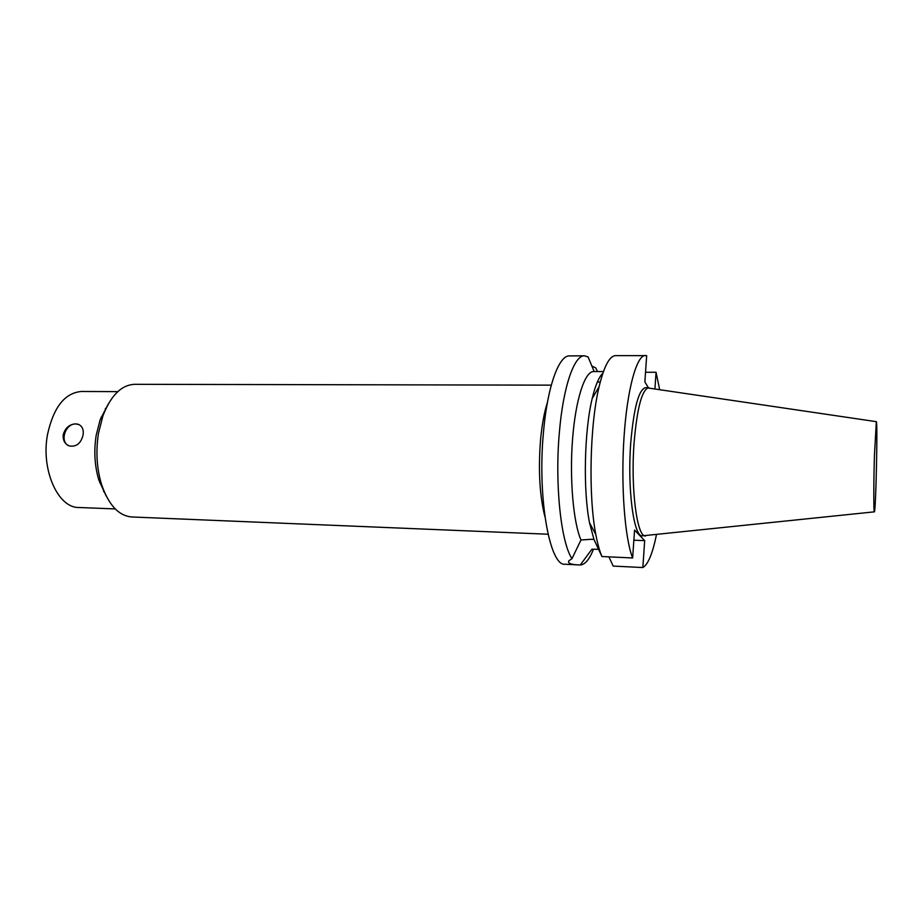 <?xml version="1.0" encoding="UTF-8"?>
<svg xmlns="http://www.w3.org/2000/svg" width="923" height="923" viewBox="0 0 923 923"><rect width="100%" height="100%" fill="white"/><g stroke="black" fill="none" stroke-linecap="round" stroke-linejoin="round"><path stroke-width="1.38" d="M83.093 434.987C80.947 443.421 76.344 447.078 69.306 445.947C64.737 443.94 62.729 440.179 63.26 434.641C65.233 427.937 69.387 424.338 75.709 423.853L78.386 424.326C82.262 426.091 83.831 429.645 83.093 434.987M79.101 424.638L75.928 423.957C65.371 423.219 59.28 441.967 68.867 445.786M598.531 549.277L591.92 549.208L580.267 564.98L578.871 564.922C570.749 564.588 567.437 563.203 568.926 560.78L571.983 558.657L580.971 539.99L591.562 539.286L593.939 539.39L601.934 556.534L632.636 557.965L634.574 530.079L644.669 540.647L642.846 567.541L613.218 566.087L608.88 556.857M633.87 540.197L644.669 540.647M594.181 371.565L588.089 356.947L584.49 355.816L569.56 355.897C558.865 355.124 547.258 386.922 543.416 432.841C537.29 497.855 549.773 566.48 565.038 564.241L578.871 564.922M584.49 355.816C574.233 355.032 563.053 386.956 559.315 433.072C554.723 484.598 561.011 542.551 571.983 558.657M591.793 365.993L595.716 367.908L597.481 371.554M580.267 564.98C584.997 564.714 589.405 559.465 593.489 549.22M603.446 371.554L593.604 371.565C584.894 371.254 575.652 399.163 572.572 438.944C569.445 478.656 573.275 522.395 580.971 539.99M602.834 373.307C598.9 376.93 595.358 385.318 592.208 398.471C584.294 430.753 583.001 490.101 589.509 522.695L593.939 539.39M648.327 387.637L644.865 381.891L646.677 355.655L615.56 355.632C609.538 355.874 604.046 366.269 599.073 386.818C589.809 424.903 588.263 496.182 595.854 534.625C597.585 543.855 599.615 551.158 601.934 556.534M645.431 355.459C636.685 355.055 627.179 388.987 624.006 437.444C620.775 485.821 624.79 538.282 632.636 557.965M594.262 394.986L593.143 394.698M597.319 382.076L600.273 381.903M645.523 372.281L656.045 372.257L654.949 388.56M642.846 567.541C648.073 564.518 652.596 553.615 656.415 534.832M659.576 389.252L656.045 372.257M876.285 421.661L645.581 387.625C638.739 389.425 633.801 407.828 630.755 442.832C627.225 488.671 633.778 537.417 642.362 535.836L874.323 511.85M117.786 391.629L81.386 391.479C64.829 392.898 53.557 407.193 47.546 434.375C40.727 469.795 58.022 508.077 78.87 507.5L115.237 508.931M103.538 491.567L103.895 490.99M105.683 409.062L105.337 408.474M108.222 404.066L100.134 419.78L96.2 435.218C93.754 450.978 94.631 465.919 98.83 480.041L106.214 496.089M551.285 385.145L134.712 384.314C121.467 384.868 110.875 395.367 102.926 415.846L98.473 433.314C95.715 451.185 96.696 468.111 101.438 484.102C108.499 504.893 118.629 515.853 131.839 516.972L548.054 534.221M547.42 402.382C544.178 412.512 541.87 425.295 540.474 440.709C538.224 470.88 539.713 496.251 544.939 516.845M648.754 387.637C641.993 389.437 637.101 407.851 634.078 442.89C630.571 488.775 637.043 537.544 645.535 535.975M874.427 455.627C873.608 483.802 873.608 513.719 874.381 511.838C875.846 511.884 877.808 421.684 876.342 421.673L874.427 455.627M102.003 417.138L101.138 417.127M100.584 482.764L99.719 482.729M589.509 522.695L595.854 534.625M592.208 398.471L599.073 386.818M98.83 480.041L101.438 484.102M100.134 419.78L102.926 415.846"/></g></svg>
